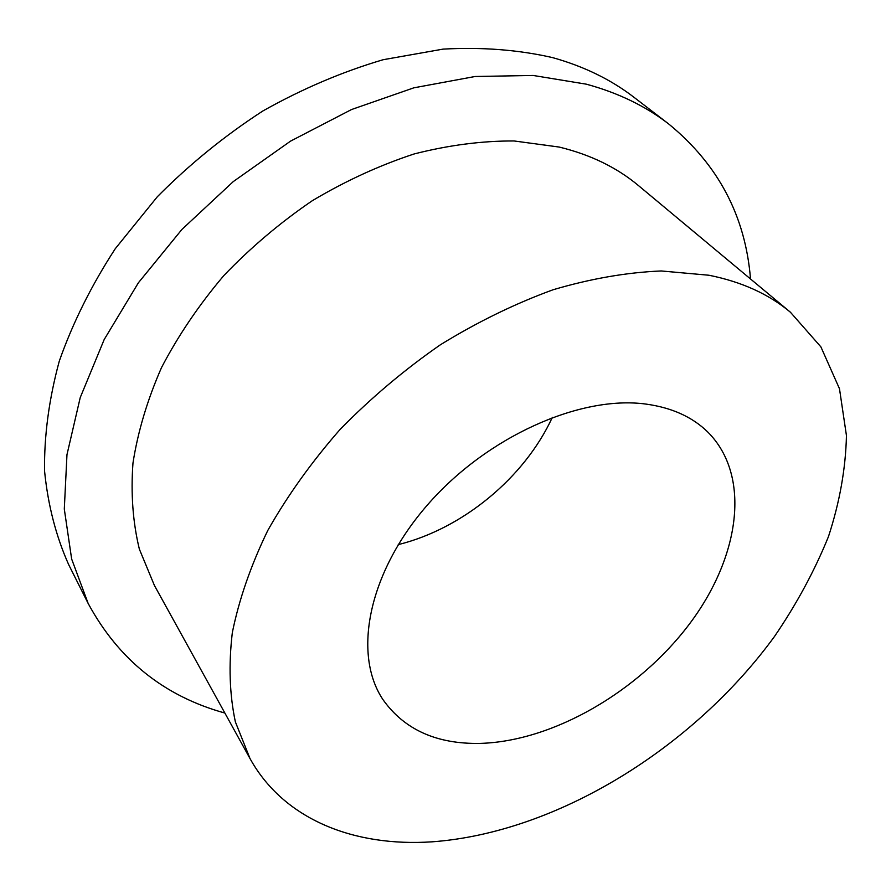 <?xml version="1.0" encoding="UTF-8"?>
<svg xmlns="http://www.w3.org/2000/svg" width="891" height="891" viewBox="0 0 891 891"><rect width="100%" height="100%" fill="white"/><g stroke="black" fill="none" stroke-linecap="round" stroke-linejoin="round"><path stroke-width="1.34" d="M790.417 312.229L638.58 185.673C616.884 167.508 590.421 154.644 559.203 147.06L514.129 140.967C481.964 140.823 448.641 145.155 414.148 153.954C379.488 165.336 345.574 180.895 312.407 200.642C280.231 222.55 250.716 247.52 223.864 275.542C199.016 304.867 178.222 335.562 161.505 367.604C147.36 399.881 137.849 431.701 132.971 463.064C130.732 493.681 132.859 522.36 139.352 549.112L154.433 585.51L249.992 758.531C283.962 819.92 354.596 847.029 432.191 841.817C556.619 832.706 693.053 748.195 774.435 636.564C796.554 604.165 814.563 570.864 828.441 536.66C839.678 502.335 845.682 468.644 846.45 435.599L839.478 388.721L820.889 346.877L790.417 312.229C768.833 294.119 741.68 281.801 708.958 275.241L661.278 270.964C626.863 272.379 590.811 278.638 553.122 289.742C515.043 303.619 477.465 321.963 440.388 344.772C404.269 369.843 370.868 398.032 340.195 429.328C311.661 461.894 287.526 495.608 267.779 530.468C250.872 565.373 239.055 599.409 232.328 632.599C228.53 664.764 229.533 694.523 235.369 721.866L249.992 758.531M750.512 278.961C745.5 216.19 718.235 164.523 668.696 123.972L634.269 97.509C611.181 79.678 583.973 66.391 552.643 57.625C518.54 49.807 482.02 46.967 443.083 49.116L383.097 59.73C342.289 71.759 302.227 88.833 262.901 110.952C224.688 135.722 189.516 164.3 157.384 196.688L115.251 248.734C91.372 285.499 72.717 322.965 59.285 361.133C49.005 399.057 44.093 435.654 44.55 470.927C47.936 504.941 55.977 536.159 68.663 564.604L88.142 603.419C118.603 659.719 164.178 696.261 224.877 713.045M668.696 123.972C645.541 106.085 618.098 92.82 586.378 84.188L533.163 75.457L475.026 76.503L413.78 87.841L351.522 109.537L290.577 141.112L233.308 181.564L181.942 229.41L138.395 282.781L104.18 339.56L80.235 397.564L66.97 454.677L64.297 509.017L71.648 559.013L88.142 603.419M480.271 743.395C553.122 741.279 638.156 691.795 689.021 624.569C739.842 557.532 751.87 475.694 707.521 431.767C692.151 416.843 671.647 407.621 646.02 404.091C580.23 395.036 486.686 436.735 427.446 504.952C367.961 573.102 352.546 654.428 383.041 699.725C404.414 729.718 436.824 744.275 480.271 743.395M398.232 544.624C462.719 528.719 524.532 477.665 552.353 417.344"/></g></svg>
